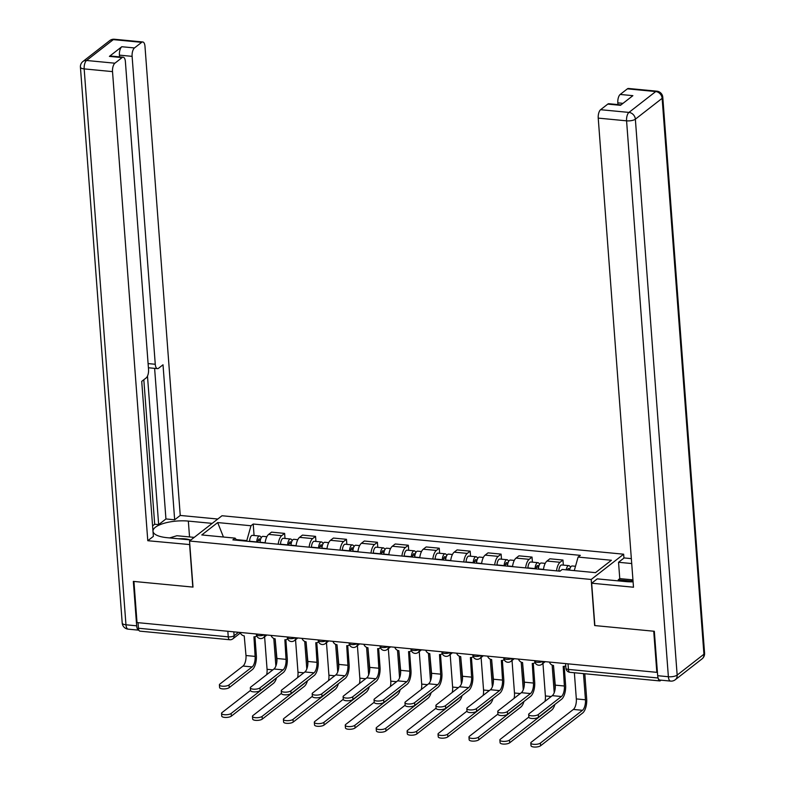 <?xml version="1.0" encoding="UTF-8"?>
<svg xmlns="http://www.w3.org/2000/svg" width="785" height="785" viewBox="0 0 785 785"><rect width="100%" height="100%" fill="white"/><g stroke="black" fill="none" stroke-linecap="round" stroke-linejoin="round"><path stroke-width="1.18" d="M623.938 558.076L623.643 554.2L221.998 515.745L189.538 541.022L591.193 579.477L594.657 625.557L653.728 631.218L656.829 672.343L137.022 622.574L133.931 581.449L193.002 587.101L189.538 541.022M227.836 631.268L228.249 636.841A4.406 1.884 -84.5 0 0 229.73 639.746L139.916 631.15A4.406 1.884 -84.5 0 1 138.445 628.245L228.249 636.841A4.406 1.492 -4.3 0 0 234.107 635.742L238.542 632.288M138.032 622.672L138.445 628.245M658.321 678.583A4.406 1.884 95.5 0 0 659.724 680.919A4.406 1.884 95.5 0 0 660.46 680.664L661.078 680.183M657.379 671.901L656.829 672.343M556.536 570.862A10.127 4.327 -84.5 0 1 560.078 562.286L562.963 560.039L549.873 558.792L546.988 561.039A10.127 4.327 95.5 0 0 543.456 569.606M563.345 565.112L562.963 560.039M525.616 567.898A10.127 4.327 -84.5 0 1 529.149 559.332L532.034 557.085L518.954 555.829L516.059 558.076A10.127 4.327 95.5 0 0 512.527 566.652M532.416 562.148L532.034 557.085M494.687 564.935A10.127 4.327 -84.5 0 1 498.22 556.369L501.105 554.122L488.025 552.866L485.14 555.113A10.127 4.327 95.5 0 0 481.607 563.689M501.487 559.195L501.105 554.122M463.758 561.981A10.127 4.327 -84.5 0 1 467.291 553.405L470.176 551.158L457.096 549.902L454.211 552.159A10.127 4.327 95.5 0 0 450.678 560.726M470.558 556.231L470.176 551.158M432.829 559.018A10.127 4.327 -84.5 0 1 436.372 550.442L439.257 548.195L426.167 546.949L423.282 549.196A10.127 4.327 95.5 0 0 419.749 557.762M439.629 553.268L439.257 548.195M401.91 556.055A10.127 4.327 -84.5 0 1 405.443 547.488L408.328 545.241L395.238 543.985L392.353 546.232A10.127 4.327 95.5 0 0 388.82 554.799M408.71 550.305L408.328 545.241M370.981 553.091A10.127 4.327 -84.5 0 1 374.514 544.525L377.399 542.278L364.318 541.022L361.434 543.269A10.127 4.327 95.5 0 0 357.891 551.845M377.781 547.341L377.399 542.278M340.052 550.138A10.127 4.327 -84.5 0 1 343.585 541.562L346.47 539.315L333.389 538.059L330.505 540.306A10.127 4.327 95.5 0 0 326.972 548.882M346.852 544.388L346.47 539.315M309.123 547.174A10.127 4.327 -84.5 0 1 312.656 538.598L315.55 536.351L302.46 535.105L299.576 537.352A10.127 4.327 95.5 0 0 296.043 545.918M315.923 541.424L315.55 536.351M278.204 544.211A10.127 4.327 -84.5 0 1 281.736 535.645L284.621 533.398L271.531 532.142L268.647 534.389A10.127 4.327 95.5 0 0 265.114 542.955M285.004 538.461L284.621 533.398M574.277 570.616L578.094 557.075L611.407 560.264L595.501 572.648L562.197 569.459L559.98 571.186L232.87 539.874L235.088 538.137L201.784 534.948L217.68 522.565L250.984 525.754L246.794 540.62L236.314 539.609M578.094 557.075L580.321 555.348L253.212 524.027L250.984 525.754M623.643 554.2L591.193 579.477M246.843 541.208L246.794 540.62M254.075 535.498L253.212 524.027M236.844 540.257L235.088 538.137M223.44 537.028L217.68 522.565M564.209 666.367L565.612 685.05A11.118 4.749 -84.5 0 1 561.618 699.209L538.481 717.235A5.063 1.717 175.7 0 1 532.868 718.55A5.063 1.717 175.7 0 1 528.864 717.176L528.668 714.487A5.063 1.717 -4.3 0 0 532.662 715.861A5.063 1.717 -4.3 0 0 538.274 714.546L561.412 696.521A8.262 3.523 95.5 0 0 564.376 686.011L563.198 666.406A4.406 3.689 -127.9 0 0 565.592 665.749A4.406 3.689 -127.9 0 0 565.749 665.621L565.592 665.749M561.412 696.521L552.297 695.657L529.159 713.673A5.063 1.717 -4.3 0 0 528.668 714.487M549.431 662.059A4.406 3.689 -127.9 0 0 553.484 665.474L555.26 685.138A8.262 3.523 95.5 0 1 552.297 695.657M584.796 673.746L586.68 698.836A11.118 4.749 -84.5 0 1 582.686 712.986L540.62 745.75A5.063 1.717 175.7 0 1 535.007 747.065A5.063 1.717 175.7 0 1 531.013 745.691L530.807 743.003A5.063 1.717 -4.3 0 0 534.811 744.376A5.063 1.717 -4.3 0 0 540.423 743.061L582.48 710.307A8.262 3.523 95.5 0 0 585.453 699.788L583.481 673.618M574.365 672.745L576.327 698.915A8.262 3.523 95.5 0 1 573.364 709.434L531.298 742.188A5.063 1.717 -4.3 0 0 530.807 743.003M569.547 570.165A5.505 2.345 -84.5 0 1 572.265 565.965L575.503 566.279M567.447 569.959A2.64 1.128 -84.5 0 1 568.625 568.497A2.64 1.128 -84.5 0 1 569.498 570.155M558.841 571.078L558.851 570.862A5.505 2.345 -84.5 0 1 561.756 564.964L568.899 565.642A5.505 2.345 -84.5 0 1 570.42 567.486M566.181 569.841A5.505 2.345 -84.5 0 1 568.899 565.642M533.28 663.404L534.683 682.096A11.118 4.749 -84.5 0 1 530.689 696.256L507.552 714.271A5.063 1.717 175.7 0 1 501.939 715.586A5.063 1.717 175.7 0 1 497.945 714.213L497.739 711.524A5.063 1.717 -4.3 0 0 501.733 712.898A5.063 1.717 -4.3 0 0 507.345 711.583L530.483 693.567A8.262 3.523 95.5 0 0 533.457 683.048L532.269 663.443A4.406 3.689 -127.9 0 0 534.673 662.785A4.406 3.689 -127.9 0 0 535.017 662.481L534.673 662.785M530.483 693.567L521.368 692.694L498.23 710.71A5.063 1.717 -4.3 0 0 497.739 711.524M518.502 659.096A4.406 3.689 -127.9 0 0 522.555 662.52L524.331 682.175A8.262 3.523 95.5 0 1 521.368 692.694M502.351 660.45L503.754 679.133A11.118 4.749 -84.5 0 1 499.76 693.292L476.623 711.308A5.063 1.717 175.7 0 1 471.01 712.623A5.063 1.717 175.7 0 1 467.016 711.249L466.81 708.57A5.063 1.717 -4.3 0 0 470.814 709.934A5.063 1.717 -4.3 0 0 476.426 708.619L499.564 690.604A8.262 3.523 95.5 0 0 502.528 680.095L501.35 660.489A4.406 3.689 -127.9 0 0 503.744 659.832A4.406 3.689 -127.9 0 0 504.088 659.518M499.564 690.604L490.439 689.73L467.301 707.746A5.063 1.717 -4.3 0 0 466.81 708.57M487.573 656.132A4.406 3.689 -127.9 0 0 491.636 659.557L493.402 679.221A8.262 3.523 95.5 0 1 490.439 689.73M618.335 580.88L618.256 579.791L619.767 578.614L618.541 562.286L624.124 557.939L631.346 558.626M618.541 562.286L631.719 563.542M657.673 675.699L668.378 676.729A6.604 2.816 95.5 0 0 670.586 681.095L659.881 680.065A6.604 2.816 -84.5 0 1 657.673 675.699L654.327 631.277L594.853 625.576L591.664 583.216L597.248 578.869L625.4 581.557A24.777 8.38 -4.3 0 0 633.093 581.813M591.664 583.216L633.495 587.219L598.229 118.113A6.604 2.816 -84.5 0 1 600.604 109.704L607.786 104.101A6.604 2.816 -84.5 0 1 608.885 103.728L621.033 104.886M622.996 103.355L617.815 102.855A6.604 2.816 -84.5 0 1 620.189 94.445L627.382 88.842A6.604 2.816 -84.5 0 1 628.471 88.469L656.819 91.178A6.604 2.816 95.5 0 0 655.73 91.56L627.382 88.842M607.786 104.101L620.474 105.318L632.877 95.662L620.189 94.445M617.815 102.855L617.942 104.591M619.767 578.614L632.945 579.87M630.708 580.979L618.256 579.791M189.803 544.574L147.786 540.718L112.52 71.612L84.172 68.894L125.963 624.791L136.668 625.822L133.332 581.391L192.806 587.082L189.617 544.721M190.902 539.962L167.048 537.676A24.777 8.38 -4.3 0 1 152.996 531.239A24.777 8.38 -4.3 0 1 188.341 521.093L212.195 523.379M217.779 519.032L180.246 515.441L174.662 519.788L163.015 364.789L158.56 368.253A6.604 2.816 95.5 0 1 157.471 368.636A6.604 2.816 95.5 0 1 155.263 364.269L132.106 56.353L119.418 55.136A6.604 2.816 -84.5 0 1 121.793 46.727L109.4 56.383A6.604 2.816 -84.5 0 1 110.489 56.01L123.176 57.217A6.604 2.816 95.5 0 0 122.087 57.599L114.895 63.202A6.604 2.816 95.5 0 0 112.52 71.612M152.584 525.881L154.694 524.243L158.658 524.625L165.939 518.954L174.662 519.788M123.176 57.217A6.604 2.816 95.5 0 1 125.384 61.583L148.542 369.5A6.604 2.816 95.5 0 1 146.167 377.909L141.722 381.373L153.369 536.371L147.786 540.718M180.246 515.441L144.98 46.335A6.604 2.816 95.5 0 0 142.762 41.968A6.604 2.816 95.5 0 0 141.673 42.341L134.48 47.944A6.604 2.816 95.5 0 0 132.106 56.353M136.668 625.822A6.604 2.816 95.5 0 0 138.886 630.188L128.181 629.158A6.604 2.816 -84.5 0 1 125.963 624.791A6.604 2.237 175.7 0 1 122.215 623.084L80.423 67.176A6.604 2.237 175.7 0 0 84.172 68.894A6.604 2.816 -84.5 0 1 86.546 60.484L114.895 63.202M158.658 524.625L147.482 376.064M154.694 524.243L143.822 379.734M119.546 56.873L119.418 55.136M165.939 518.954L154.616 368.361M157.471 368.636L148.748 367.802A6.604 2.816 -84.5 0 1 148.404 367.714M628.128 581.754L632.975 580.301M189.901 539.864A14.316 4.847 -4.3 0 0 178.715 538.795M169.609 537.921L176.919 535.733L194.209 537.382M554.877 704.459A11.118 4.749 -84.5 0 1 551.757 710.033L509.701 742.787A5.063 1.717 175.7 0 1 504.088 744.101A5.063 1.717 175.7 0 1 500.084 742.728L499.888 740.049A5.063 1.717 -4.3 0 0 503.882 741.413A5.063 1.717 -4.3 0 0 509.494 740.098L551.561 707.344A8.262 3.523 95.5 0 0 552.483 706.323M528.855 717.048L500.379 739.225A5.063 1.717 -4.3 0 0 499.888 740.049M538.422 569.125L538.432 568.899A5.505 2.345 -84.5 0 1 541.346 563.002L545.212 563.375M536.498 567.084L538.579 567.28A2.64 1.128 -84.5 0 0 537.696 565.534A2.64 1.128 -84.5 0 0 536.302 568.36L536.273 568.919M545.006 701.329A8.262 3.523 95.5 0 0 545.398 695.952L542.955 663.423M554.21 692.694L552.14 665.111M535.056 568.801L535.066 568.585A5.505 2.345 -84.5 0 1 537.97 562.678A5.505 2.345 -84.5 0 1 539.491 564.523M527.913 568.124L527.922 567.898A5.505 2.345 -84.5 0 1 530.837 562.001L537.97 562.678M553.464 665.474L555.201 688.474M523.948 701.505A11.118 4.749 -84.5 0 1 520.828 707.069L478.772 739.823A5.063 1.717 175.7 0 1 473.159 741.138A5.063 1.717 175.7 0 1 469.155 739.774L468.959 737.086A5.063 1.717 -4.3 0 0 472.953 738.459A5.063 1.717 -4.3 0 0 478.565 737.144L520.632 704.38A8.262 3.523 95.5 0 0 521.554 703.37M497.935 714.085L469.45 736.271A5.063 1.717 -4.3 0 0 468.959 737.086M507.493 566.162L507.502 565.946A5.505 2.345 -84.5 0 1 510.417 560.048L514.283 560.411M505.569 564.121L507.659 564.317A2.64 1.128 -84.5 0 0 506.767 562.57A2.64 1.128 -84.5 0 0 505.373 565.406L505.354 565.956M514.077 698.365A8.262 3.523 95.5 0 0 514.479 692.998L512.026 660.46M523.281 689.74L521.211 662.147M504.127 565.838L504.137 565.622A5.505 2.345 -84.5 0 1 507.041 559.725A5.505 2.345 -84.5 0 1 508.572 561.56M496.983 565.161L496.993 564.935A5.505 2.345 -84.5 0 1 499.908 559.038L507.041 559.725M522.545 662.511L524.272 685.511M471.422 657.487L472.825 676.17A11.118 4.749 -84.5 0 1 468.831 690.329L445.703 708.345A5.063 1.717 175.7 0 1 440.091 709.66A5.063 1.717 175.7 0 1 436.087 708.296L435.891 705.607A5.063 1.717 -4.3 0 0 439.885 706.971A5.063 1.717 -4.3 0 0 445.497 705.666L468.635 687.64A8.262 3.523 95.5 0 0 471.599 677.131L470.421 657.526A4.406 3.689 -127.9 0 0 472.815 656.868A4.406 3.689 -127.9 0 0 473.159 656.554M468.635 687.64L459.51 686.767L436.382 704.793A5.063 1.717 -4.3 0 0 435.891 705.607M456.644 653.179A4.406 3.689 -127.9 0 0 460.707 656.594L462.483 676.258A8.262 3.523 95.5 0 1 459.51 686.767M440.493 654.523L441.906 673.206A11.118 4.749 -84.5 0 1 437.912 687.366L414.774 705.391A5.063 1.717 175.7 0 1 409.162 706.696A5.063 1.717 175.7 0 1 405.158 705.332L404.962 702.644A5.063 1.717 -4.3 0 0 408.956 704.017A5.063 1.717 -4.3 0 0 414.568 702.703L437.706 684.677A8.262 3.523 95.5 0 0 440.67 674.168L439.492 654.562A4.406 3.689 -127.9 0 0 441.886 653.905A4.406 3.689 -127.9 0 0 442.23 653.591L441.886 653.905M437.706 684.677L428.59 683.804L405.452 701.829A5.063 1.717 -4.3 0 0 404.962 702.644M425.725 650.215A4.406 3.689 -127.9 0 0 429.778 653.63L431.554 673.294A8.262 3.523 95.5 0 1 428.59 683.804M409.574 651.56L410.977 670.253A11.118 4.749 -84.5 0 1 406.983 684.402L383.845 702.428A5.063 1.717 175.7 0 1 378.233 703.743A5.063 1.717 175.7 0 1 374.239 702.369L374.033 699.68A5.063 1.717 -4.3 0 0 378.027 701.054A5.063 1.717 -4.3 0 0 383.639 699.739L406.777 681.723A8.262 3.523 95.5 0 0 409.75 671.204L408.563 651.599A4.406 3.689 -127.9 0 0 410.967 650.942A4.406 3.689 -127.9 0 0 411.301 650.637M406.777 681.723L397.661 680.85L374.524 698.866A5.063 1.717 -4.3 0 0 374.033 699.68M394.796 647.252A4.406 3.689 -127.9 0 0 398.849 650.677L400.625 670.331A8.262 3.523 95.5 0 1 397.661 680.85M493.019 698.542A11.118 4.749 -84.5 0 1 489.909 704.106L447.842 736.87A5.063 1.717 175.7 0 1 442.23 738.185A5.063 1.717 175.7 0 1 438.236 736.811L438.03 734.122A5.063 1.717 -4.3 0 0 442.024 735.496A5.063 1.717 -4.3 0 0 447.636 734.181L489.703 701.417A8.262 3.523 95.5 0 0 490.625 700.406M467.006 711.122L438.521 733.308A5.063 1.717 -4.3 0 0 438.03 734.122M476.564 563.208L476.573 562.982A5.505 2.345 -84.5 0 1 479.488 557.085L483.354 557.458M474.425 563.002L474.444 562.443A2.64 1.128 -84.5 0 1 475.847 559.607A2.64 1.128 -84.5 0 1 476.73 561.354L476.76 561.334M483.148 695.402A8.262 3.523 95.5 0 0 483.55 690.035L481.107 657.496M492.362 686.777L490.282 659.194M473.198 562.884L473.208 562.659A5.505 2.345 -84.5 0 1 476.122 556.761A5.505 2.345 -84.5 0 1 477.643 558.606M466.064 562.197L466.074 561.972A5.505 2.345 -84.5 0 1 468.979 556.074L476.122 556.761M491.616 659.557L493.343 682.548M462.09 695.579A11.118 4.749 -84.5 0 1 458.98 701.142L416.913 733.906A5.063 1.717 175.7 0 1 411.301 735.221A5.063 1.717 175.7 0 1 407.307 733.847L407.101 731.159A5.063 1.717 -4.3 0 0 411.104 732.533A5.063 1.717 -4.3 0 0 416.717 731.218L458.774 698.464A8.262 3.523 95.5 0 0 459.706 697.443M436.077 708.158L407.592 730.344A5.063 1.717 -4.3 0 0 407.101 731.159M445.644 560.245L445.654 560.019A5.505 2.345 -84.5 0 1 448.559 554.122L452.425 554.495M443.721 558.194L445.801 558.4A2.64 1.128 -84.5 0 0 444.918 556.653A2.64 1.128 -84.5 0 0 443.525 559.479L443.496 560.039M452.229 692.448A8.262 3.523 95.5 0 0 452.621 687.071L450.178 654.543M461.433 683.813L459.353 656.231M442.269 559.921L442.279 559.695A5.505 2.345 -84.5 0 1 445.193 553.798A5.505 2.345 -84.5 0 1 446.714 555.643M435.135 559.234L435.145 559.018A5.505 2.345 -84.5 0 1 438.05 553.121L445.193 553.798M460.687 656.594L462.414 679.594M431.161 692.615A11.118 4.749 -84.5 0 1 428.051 698.189L385.994 730.943A5.063 1.717 175.7 0 1 380.382 732.258A5.063 1.717 175.7 0 1 376.378 730.884L376.182 728.205A5.063 1.717 -4.3 0 0 380.175 729.569A5.063 1.717 -4.3 0 0 385.788 728.254L427.854 695.5A8.262 3.523 95.5 0 0 428.777 694.48M405.148 705.205L376.672 727.381A5.063 1.717 -4.3 0 0 376.182 728.205M414.715 557.281L414.725 557.056A5.505 2.345 -84.5 0 1 417.63 551.158L421.506 551.531M412.567 557.075L412.596 556.516A2.64 1.128 -84.5 0 1 413.989 553.69A2.64 1.128 -84.5 0 1 414.873 555.437L414.902 555.437M421.3 689.485A8.262 3.523 95.5 0 0 421.692 684.108L419.249 651.579M430.504 680.85L428.433 653.267M411.34 556.957L411.35 556.742A5.505 2.345 -84.5 0 1 414.264 550.834A5.505 2.345 -84.5 0 1 415.785 552.679M404.206 556.28L404.216 556.055A5.505 2.345 -84.5 0 1 407.13 550.157L414.264 550.834M429.758 653.63L431.485 676.631M412.792 555.24L414.912 555.407M378.645 648.606L380.048 667.289A11.118 4.749 -84.5 0 1 376.054 681.449L352.916 699.464A5.063 1.717 175.7 0 1 347.304 700.779A5.063 1.717 175.7 0 1 343.31 699.406L343.104 696.727A5.063 1.717 -4.3 0 0 347.107 698.091A5.063 1.717 -4.3 0 0 352.72 696.776L375.858 678.76A8.262 3.523 95.5 0 0 378.821 668.241L377.644 648.645A4.406 3.689 -127.9 0 0 380.038 647.988A4.406 3.689 -127.9 0 0 380.382 647.674M375.858 678.76L366.732 677.887L343.594 695.903A5.063 1.717 -4.3 0 0 343.104 696.727M363.867 644.289A4.406 3.689 -127.9 0 0 367.929 647.713L369.696 667.378A8.262 3.523 95.5 0 1 366.732 677.887M400.242 689.662A11.118 4.749 -84.5 0 1 397.122 695.225L355.065 727.98A5.063 1.717 175.7 0 1 349.453 729.294A5.063 1.717 175.7 0 1 345.449 727.931L345.253 725.242A5.063 1.717 -4.3 0 0 349.247 726.616A5.063 1.717 -4.3 0 0 354.859 725.301L396.925 692.537A8.262 3.523 95.5 0 0 397.848 691.516M374.229 702.241L345.743 724.427A5.063 1.717 -4.3 0 0 345.253 725.242M383.786 554.318L383.796 554.102A5.505 2.345 -84.5 0 1 386.711 548.205L390.577 548.568M381.647 554.112L381.667 553.562A2.64 1.128 -84.5 0 1 383.06 550.727A2.64 1.128 -84.5 0 1 383.943 552.473L383.983 552.444M390.371 686.522A8.262 3.523 95.5 0 0 390.773 681.154L388.32 648.616M399.575 677.897L397.504 650.304M380.421 553.994L380.431 553.778A5.505 2.345 -84.5 0 1 383.335 547.881A5.505 2.345 -84.5 0 1 384.866 549.716M373.277 553.317L373.287 553.091A5.505 2.345 -84.5 0 1 376.201 547.194L383.335 547.881M398.829 650.667L400.566 673.667M347.716 645.643L349.119 664.326A11.118 4.749 -84.5 0 1 345.125 678.485L321.987 696.501A5.063 1.717 175.7 0 1 316.375 697.816A5.063 1.717 175.7 0 1 312.381 696.452L312.175 693.763A5.063 1.717 -4.3 0 0 316.178 695.127A5.063 1.717 -4.3 0 0 321.791 693.822L344.929 675.797A8.262 3.523 95.5 0 0 347.892 665.288L346.715 645.682A4.406 3.689 -127.9 0 0 349.109 645.025A4.406 3.689 -127.9 0 0 349.453 644.711L349.109 645.025M344.929 675.797L335.803 674.923L312.675 692.949A5.063 1.717 -4.3 0 0 312.175 693.763M332.938 641.325A4.406 3.689 -127.9 0 0 337 644.75L338.777 664.414A8.262 3.523 95.5 0 1 335.803 674.923M369.313 686.698A11.118 4.749 -84.5 0 1 366.202 692.262L324.136 725.026A5.063 1.717 175.7 0 1 318.524 726.341A5.063 1.717 175.7 0 1 314.53 724.967L314.324 722.279A5.063 1.717 -4.3 0 0 318.317 723.652A5.063 1.717 -4.3 0 0 323.93 722.337L365.996 689.573A8.262 3.523 95.5 0 0 366.919 688.563M343.3 699.278L314.814 721.464A5.063 1.717 -4.3 0 0 314.324 722.279M352.858 551.364L352.867 551.139A5.505 2.345 -84.5 0 1 355.782 545.241L359.648 545.614M350.934 549.314L353.024 549.51A2.64 1.128 -84.5 0 0 352.141 547.763A2.64 1.128 -84.5 0 0 350.738 550.599L350.718 551.158M359.442 683.558A8.262 3.523 95.5 0 0 359.844 678.191L357.401 645.653M368.656 674.933L366.575 647.34M349.492 551.041L349.502 550.815A5.505 2.345 -84.5 0 1 352.406 544.918A5.505 2.345 -84.5 0 1 353.937 546.753M342.358 550.354L342.368 550.128A5.505 2.345 -84.5 0 1 345.272 544.231L352.406 544.918M367.91 647.713L369.637 670.704M316.787 642.679L318.2 661.362A11.118 4.749 -84.5 0 1 314.206 675.522L291.068 693.547A5.063 1.717 175.7 0 1 285.455 694.853A5.063 1.717 175.7 0 1 281.452 693.489L281.256 690.8A5.063 1.717 -4.3 0 0 285.249 692.174A5.063 1.717 -4.3 0 0 290.862 690.859L314 672.833A8.262 3.523 95.5 0 0 316.963 662.324L315.786 642.719A4.406 3.689 -127.9 0 0 318.18 642.061A4.406 3.689 -127.9 0 0 318.524 641.747M314 672.833L304.884 671.96L281.746 689.986A5.063 1.717 -4.3 0 0 281.256 690.8M302.019 638.372A4.406 3.689 -127.9 0 0 306.072 641.787L307.848 661.451A8.262 3.523 95.5 0 1 304.884 671.96M338.384 683.735A11.118 4.749 -84.5 0 1 335.274 689.299L293.207 722.063A5.063 1.717 175.7 0 1 287.595 723.378A5.063 1.717 175.7 0 1 283.601 722.004L283.395 719.315A5.063 1.717 -4.3 0 0 287.398 720.689A5.063 1.717 -4.3 0 0 293.011 719.374L335.067 686.62A8.262 3.523 95.5 0 0 335.99 685.599M312.371 696.315L283.885 718.501A5.063 1.717 -4.3 0 0 283.395 719.315M321.938 548.401L321.948 548.175A5.505 2.345 -84.5 0 1 324.853 542.278L328.719 542.651M319.789 548.195L319.819 547.636A2.64 1.128 -84.5 0 1 321.212 544.81A2.64 1.128 -84.5 0 1 322.095 546.556L322.125 546.556M328.522 680.605A8.262 3.523 95.5 0 0 328.915 675.228L326.472 642.699M337.727 671.97L335.646 644.387M318.563 548.077L318.573 547.851A5.505 2.345 -84.5 0 1 321.487 541.954A5.505 2.345 -84.5 0 1 323.008 543.799M311.429 547.39L311.439 547.174A5.505 2.345 -84.5 0 1 314.343 541.277L321.487 541.954M336.981 644.75L338.708 667.75M320.015 546.35L322.125 546.527M285.868 639.716L287.271 658.409A11.118 4.749 -84.5 0 1 283.277 672.559L260.139 690.584A5.063 1.717 175.7 0 1 254.526 691.899A5.063 1.717 175.7 0 1 250.533 690.525L250.327 687.837A5.063 1.717 -4.3 0 0 254.32 689.21A5.063 1.717 -4.3 0 0 259.933 687.895L283.071 669.88A8.262 3.523 95.5 0 0 286.034 659.361L284.857 639.755A4.406 3.689 -127.9 0 0 287.251 639.098A4.406 3.689 -127.9 0 0 287.595 638.794M283.071 669.88L273.955 669.006L250.817 687.022A5.063 1.717 -4.3 0 0 250.327 687.837M271.09 635.408A4.406 3.689 -127.9 0 0 275.142 638.833L276.919 658.487A8.262 3.523 95.5 0 1 273.955 669.006M307.455 680.772A11.118 4.749 -84.5 0 1 304.345 686.345L262.278 719.099A5.063 1.717 175.7 0 1 256.666 720.414A5.063 1.717 175.7 0 1 252.672 719.04L252.466 716.362A5.063 1.717 -4.3 0 0 256.469 717.726A5.063 1.717 -4.3 0 0 262.082 716.411L304.138 683.657A8.262 3.523 95.5 0 0 305.071 682.636M281.442 693.361L252.966 715.537A5.063 1.717 -4.3 0 0 252.466 716.362M291.009 545.438L291.019 545.212A5.505 2.345 -84.5 0 1 293.924 539.315L297.8 539.688M288.86 545.232L288.89 544.672A2.64 1.128 -84.5 0 1 290.283 541.846A2.64 1.128 -84.5 0 1 291.166 543.593L291.196 543.563M297.593 677.641A8.262 3.523 95.5 0 0 297.986 672.264L295.543 639.736M306.798 669.006L304.727 641.423M287.634 545.114L287.644 544.888A5.505 2.345 -84.5 0 1 290.558 538.991A5.505 2.345 -84.5 0 1 292.079 540.836M280.5 544.437L280.51 544.211A5.505 2.345 -84.5 0 1 283.424 538.314L290.558 538.991M306.052 641.787L307.779 664.787M254.939 636.753L256.342 655.446A11.118 4.749 -84.5 0 1 252.348 669.605L229.21 687.621A5.063 1.717 175.7 0 1 223.597 688.936A5.063 1.717 175.7 0 1 219.604 687.562L219.398 684.873A5.063 1.717 -4.3 0 0 223.401 686.247A5.063 1.717 -4.3 0 0 229.014 684.932L252.142 666.916A8.262 3.523 95.5 0 0 255.115 656.397L253.938 636.802A4.406 3.689 -127.9 0 0 256.332 636.144A4.406 3.689 -127.9 0 0 256.675 635.83L256.332 636.144M252.142 666.916L243.026 666.043L219.888 684.059A5.063 1.717 -4.3 0 0 219.398 684.873M240.161 632.445A4.406 3.689 -127.9 0 0 244.223 635.87L245.99 655.524A8.262 3.523 95.5 0 1 243.026 666.043M276.536 677.818A11.118 4.749 -84.5 0 1 273.415 683.382L231.359 716.136A5.063 1.717 175.7 0 1 225.746 717.451A5.063 1.717 175.7 0 1 221.743 716.087L221.547 713.398A5.063 1.717 -4.3 0 0 225.54 714.762A5.063 1.717 -4.3 0 0 231.153 713.457L273.219 680.693A8.262 3.523 95.5 0 0 274.142 679.673M250.523 690.398L222.037 712.584A5.063 1.717 -4.3 0 0 221.547 713.398M260.08 542.474L260.09 542.258A5.505 2.345 -84.5 0 1 263.004 536.361L266.871 536.724M258.157 540.433L260.237 540.63A2.64 1.128 -84.5 0 0 259.354 538.883A2.64 1.128 -84.5 0 0 257.961 541.719L257.931 542.268M266.664 674.678A8.262 3.523 95.5 0 0 267.067 669.311L264.614 636.772M275.869 666.053L273.798 638.46M256.715 542.15L256.724 541.935A5.505 2.345 -84.5 0 1 259.629 536.037A5.505 2.345 -84.5 0 1 261.15 537.872M249.571 541.473L249.581 541.248A5.505 2.345 -84.5 0 1 252.495 535.35L259.629 536.037M275.123 638.823L276.86 661.824M256.332 633.995L256.371 634.525A4.406 1.492 -4.3 0 0 258.873 635.664A4.406 1.492 -4.3 0 0 264.427 634.771M287.261 636.959L287.3 637.489A4.406 1.492 -4.3 0 0 289.793 638.627A4.406 1.492 -4.3 0 0 295.356 637.734M318.18 639.912L318.219 640.442A4.406 1.492 -4.3 0 0 320.722 641.59A4.406 1.492 -4.3 0 0 326.285 640.697M349.109 642.876L349.148 643.406A4.406 1.492 -4.3 0 0 351.651 644.554A4.406 1.492 -4.3 0 0 357.214 643.651M380.038 645.839L380.077 646.369A4.406 1.492 -4.3 0 0 382.58 647.507A4.406 1.492 -4.3 0 0 388.133 646.614M410.967 648.803L411.006 649.332A4.406 1.492 -4.3 0 0 413.499 650.471A4.406 1.492 -4.3 0 0 419.062 649.578M441.886 651.766L441.926 652.286A4.406 1.492 -4.3 0 0 444.428 653.434A4.406 1.492 -4.3 0 0 449.991 652.541M472.815 654.719L472.855 655.249A4.406 1.492 -4.3 0 0 475.357 656.397A4.406 1.492 -4.3 0 0 480.92 655.495M503.744 657.683L503.784 658.213A4.406 1.492 -4.3 0 0 506.286 659.351A4.406 1.492 -4.3 0 0 511.849 658.458M534.673 660.646L534.713 661.176A4.406 1.492 -4.3 0 0 537.205 662.314A4.406 1.492 -4.3 0 0 542.769 661.421M233.812 631.837L234.107 635.742A4.406 3.689 -127.9 0 1 232.851 638.843L240.377 632.985M299.576 537.352L312.656 538.598M330.505 540.306L343.585 541.562M361.434 543.269L374.514 544.525M392.353 546.232L405.443 547.488M423.282 549.196L436.372 550.442M454.211 552.159L467.291 553.405M485.14 555.113L498.22 556.369M516.059 558.076L529.149 559.332M546.988 561.039L560.078 562.286M268.647 534.389L281.736 535.645M543.083 661.451A4.406 3.689 52.1 0 1 541.807 664.316L545.232 661.657M512.154 658.487A4.406 3.689 52.1 0 1 510.878 661.353L514.303 658.693M481.225 655.524A4.406 3.689 52.1 0 1 479.959 658.399L483.374 655.73M450.296 652.57A4.406 3.689 52.1 0 1 449.03 655.436L452.445 652.777M419.367 649.607A4.406 3.689 52.1 0 1 418.101 652.472L421.516 649.813M388.447 646.644A4.406 3.689 52.1 0 1 387.172 649.509L390.596 646.85M357.518 643.68A4.406 3.689 52.1 0 1 356.253 646.555L359.667 643.886M326.589 640.727A4.406 3.689 52.1 0 1 325.324 643.592L328.738 640.923M295.66 637.763A4.406 3.689 52.1 0 1 294.395 640.629L297.809 637.969M264.741 634.8A4.406 3.689 52.1 0 1 263.466 637.665L266.89 635.006M565.592 663.61L565.946 668.27A4.406 1.492 -4.3 0 0 568.448 669.409L658.095 677.995M568.026 663.835L568.448 669.409A4.406 1.884 -84.5 0 0 569.92 672.323L659.724 680.919M538.274 714.546L538.481 717.235M564.376 686.011L555.26 685.138M540.423 743.061L540.62 745.75M576.327 698.915L585.453 699.788M558.851 570.862L560.235 570.989M573.364 709.434L582.48 710.307M507.345 711.583L507.552 714.271M533.457 683.048L524.331 682.175M476.426 708.619L476.623 711.308M502.528 680.095L493.402 679.221M670.586 681.095A6.604 6.604 0 0 0 675.277 679.731A6.604 5.544 52.1 0 0 677.161 675.09A6.604 2.237 175.7 0 1 668.378 676.729L626.577 120.831A6.604 2.237 175.7 0 0 635.359 119.183L677.161 675.09L703.939 654.229L662.138 98.331L635.359 119.183A6.604 5.544 -127.9 0 0 628.952 112.412L655.73 91.56A6.604 5.544 52.1 0 1 662.138 98.331A6.604 2.237 175.7 0 0 662.785 97.261A6.604 6.604 0 0 0 656.819 91.178M600.604 109.704L628.952 112.412A6.604 2.816 95.5 0 0 626.577 120.831L598.229 118.113M704.577 653.169A6.604 2.237 175.7 0 1 703.939 654.229A6.604 5.544 -127.9 0 1 702.055 658.87A6.604 6.604 0 0 0 704.577 653.169L662.785 97.261M122.087 57.599L109.4 56.383M121.793 46.727L134.48 47.944M141.673 42.341L113.325 39.623L86.546 60.484A6.604 5.544 -127.9 0 0 82.945 61.475A6.604 6.604 0 0 0 80.423 67.176M148.09 363.583L155.263 364.269M189.538 536.94L188.341 521.093M113.325 39.623A6.604 2.816 -84.5 0 1 114.414 39.25A6.604 6.604 0 0 0 109.723 40.614A6.604 5.544 52.1 0 1 113.325 39.623M509.494 740.098L509.701 742.787M538.432 568.899L543.485 569.39M545.398 695.952L551.188 696.511M527.922 567.898L535.066 568.585M478.565 737.144L478.772 739.823M507.502 565.946L512.556 566.427M514.479 692.998L520.269 693.547M496.993 564.935L504.137 565.622M445.497 705.666L445.703 708.345M471.599 677.131L462.483 676.258M414.568 702.703L414.774 705.391M440.67 674.168L431.554 673.294M383.639 699.739L383.845 702.428M409.75 671.204L400.625 670.331M447.636 734.181L447.842 736.87M476.573 562.982L481.627 563.463M474.65 561.157L476.73 561.354M483.55 690.035L489.34 690.584M466.074 561.972L473.208 562.659M416.717 731.218L416.913 733.906M445.654 560.019L450.708 560.5M452.621 687.071L458.411 687.631M435.145 559.018L442.279 559.695M385.788 728.254L385.994 730.943M414.725 557.056L419.779 557.546M421.692 684.108L427.482 684.667M404.216 556.055L411.35 556.742M352.72 696.776L352.916 699.464M378.821 668.241L369.696 667.378M354.859 725.301L355.065 727.98M383.796 554.102L388.85 554.583M381.863 552.277L383.943 552.473M390.773 681.154L396.562 681.704M373.287 553.091L380.431 553.778M321.791 693.822L321.987 696.501M347.892 665.288L338.777 664.414M323.93 722.337L324.136 725.026M352.867 551.139L357.921 551.619M359.844 678.191L365.633 678.74M342.368 550.128L349.502 550.815M290.862 690.859L291.068 693.547M316.963 662.324L307.848 661.451M293.011 719.374L293.207 722.063M321.948 548.175L326.992 548.656M328.915 675.228L334.704 675.787M311.439 547.174L318.573 547.851M259.933 687.895L260.139 690.584M286.034 659.361L276.919 658.487M262.082 716.411L262.278 719.099M291.019 545.212L296.073 545.703M289.086 543.387L291.166 543.593M297.986 672.264L303.775 672.823M280.51 544.211L287.644 544.888M229.014 684.932L229.21 687.621M255.115 656.397L245.99 655.524M231.153 713.457L231.359 716.136M260.09 542.258L265.144 542.739M267.067 669.311L272.856 669.86M249.581 541.248L256.724 541.935M534.713 661.176A4.406 4.406 0 0 0 541.807 664.316M503.784 658.213A4.406 4.406 0 0 0 510.878 661.353M472.855 655.249A4.406 4.406 0 0 0 479.959 658.399M441.926 652.286A4.406 4.406 0 0 0 449.03 655.436M411.006 649.332A4.406 4.406 0 0 0 418.101 652.472M380.077 646.369A4.406 4.406 0 0 0 387.172 649.509M349.148 643.406A4.406 4.406 0 0 0 356.253 646.555M318.219 640.442A4.406 4.406 0 0 0 325.324 643.592M287.3 637.489A4.406 4.406 0 0 0 294.395 640.629M256.371 634.525A4.406 4.406 0 0 0 263.466 637.665M229.73 639.746A4.406 4.406 0 0 0 232.851 638.843M565.946 668.27A4.406 4.406 0 0 0 569.92 672.323M675.277 679.731L702.055 658.87M142.762 41.968L114.414 39.25M109.723 40.614L82.945 61.475M122.215 623.084A6.604 6.604 0 0 0 128.181 629.158"/></g></svg>
